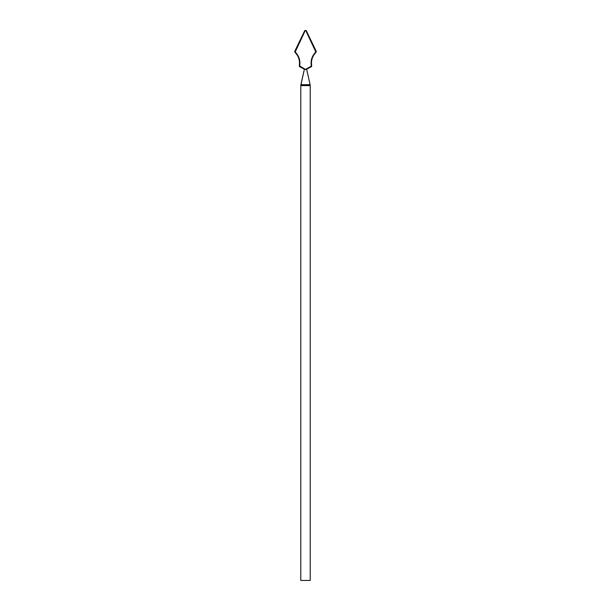 <?xml version="1.0" encoding="UTF-8"?>
<svg xmlns="http://www.w3.org/2000/svg" width="611" height="611" viewBox="0 0 611 611"><rect width="100%" height="100%" fill="white"/><g stroke="black" fill="none" stroke-linecap="round" stroke-linejoin="round"><path stroke-width="0.92" d="M304.324 69.326L300.895 84.685L310.105 84.685L310.22 85.609L310.22 580.45L300.78 580.45L300.78 85.609L304.324 69.417L305.5 69.417L311.717 65.919L311.549 66.576L306.386 69.364L311.549 66.576L311.717 65.919C310.869 60.634 312.328 56.082 316.086 52.271L316.254 51.355L316.086 52.271L315.818 51.973L305.851 30.71L305.149 30.71L295.182 51.973C299.046 55.891 300.543 60.558 299.665 65.988L305.5 69.417L306.676 69.417L310.105 84.685L306.676 69.326M306.386 69.364L306.34 68.967L306.386 69.364L304.614 69.364L299.451 66.576L299.283 65.919C300.131 60.634 298.672 56.082 294.914 52.271L294.746 51.355L304.79 30.55L306.21 30.55L316.254 51.355L306.21 30.55L305.149 30.71M295.182 51.973L295.098 51.523M304.614 69.364L304.66 68.967M311.335 65.988C310.457 60.558 311.954 55.891 315.818 51.973M310.22 85.609L300.78 85.609M310.105 84.685L306.676 69.417M304.324 69.417L300.895 84.685"/></g></svg>
